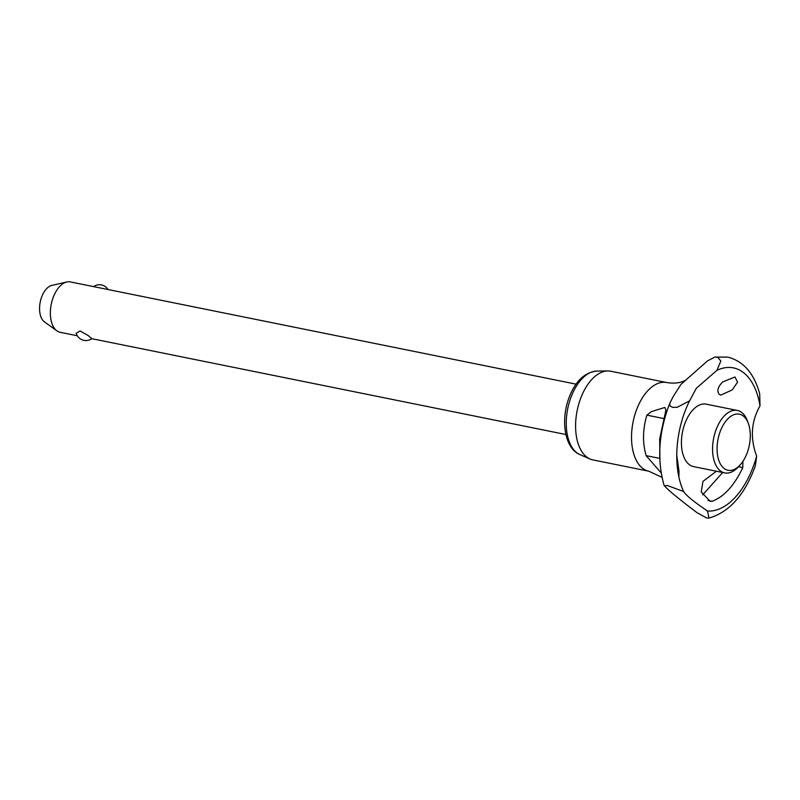 <?xml version="1.0" encoding="UTF-8"?>
<svg xmlns="http://www.w3.org/2000/svg" width="800" height="800" viewBox="0 0 800 800"><rect width="100%" height="100%" fill="white"/><g stroke="black" fill="none" stroke-linecap="round" stroke-linejoin="round"><path stroke-width="1.2" d="M689.58 400.86L677.23 407.29L672.52 407.36L669.84 405.8L669.86 403.17L673.08 396.74L680.93 384.42L707.43 360.95L714.76 357.11L717.55 357.06L720.84 361.02L716.89 370.36L696.33 388.26L689.58 400.87A72.82 40.53 101.4 0 0 685.04 411.26A72.82 40.53 101.4 0 0 683.53 491.29C685.44 494.89 693.42 501.47 707.48 511.02L709.03 518.08L706.78 518.01L697.26 512.85C679.17 499.22 668.25 490.23 664.52 485.88L667.29 485.49L683.63 491.53M576.08 384.15L70.35 281.92A25.69 14.3 101.4 0 0 66.78 281.99A25.69 14.3 101.4 0 0 53.27 297.23A25.69 14.3 101.4 0 0 56.39 330.45A25.69 14.3 101.4 0 0 56.9 330.84A25.69 14.3 101.4 0 0 60.17 332.29L77.31 335.76M56.9 330.84L44.46 321.88A19.19 10.68 -78.6 0 1 44.07 321.59A19.19 10.68 -78.6 0 1 40.31 301.65A19.19 10.68 -78.6 0 1 51.83 285.41L66.78 281.99M666.72 382.55L610.79 371.24A45.22 25.17 101.4 0 0 607.82 370.96A45.22 25.17 101.4 0 0 578.01 406.82A45.22 25.17 101.4 0 0 586.22 456.64A45.22 25.17 101.4 0 0 590.03 459A45.22 25.17 101.4 0 0 592.87 459.89L648.8 471.2A45.22 25.17 101.4 0 1 642.16 467.95A45.22 25.17 101.4 0 1 636.66 409.49A45.22 25.17 101.4 0 1 666.72 382.55C680.16 384.64 685.83 379.86 684.78 380.51M748.35 423.5L747.37 420.85A31.86 17.73 101.4 0 0 742.03 412.74A31.86 17.73 101.4 0 0 737.35 410.45A31.86 17.73 101.4 0 0 714.75 433.72A31.86 17.73 101.4 0 0 720.05 470.62A31.86 17.73 101.4 0 0 724.73 472.91A31.86 17.73 101.4 0 0 738 467.22L739.92 465.16A28.62 15.93 101.4 0 0 748.35 423.5A28.62 15.93 101.4 0 0 743.55 416.21A28.62 15.93 101.4 0 0 720.32 431.21A28.62 15.93 101.4 0 0 723.8 468.22A28.62 15.93 101.4 0 0 739.92 465.16M737.35 410.45L706.22 404.16A31.86 17.73 101.4 0 0 685.04 423.14A31.86 17.73 101.4 0 0 688.91 464.33A31.86 17.73 101.4 0 0 693.59 466.62L724.73 472.91M709.03 518.08C728.73 512.27 743.76 495.92 754.13 469.04L755.37 465.65L756.64 456.1C750.03 438.21 751.15 421.47 760 405.87A72.82 40.53 101.4 0 0 716.89 370.36M707.48 511.02A72.82 40.53 101.4 0 0 753 467.25A72.82 40.53 101.4 0 0 756.64 456.11M661.15 472.88L646.13 455.65C642.43 442.8 642.68 429.3 646.88 415.14L663.59 418.52M646.88 415.14L651.42 411.61L664.84 407.46L665.93 409.99L659.68 438.99L659.96 462.57M676.76 455.33L678.99 470.93L678.89 477.12M742.93 461.33L742.77 467.62C734.38 485.46 724.17 496.68 712.13 501.3L710.2 501.36L701.26 491.99L702.95 481.42L716.37 471.22M722.64 381.99L734.98 376.98L737.57 382.16L732.23 389.89L720.84 395.09L719.15 394.32C716.71 390.98 717.87 386.87 722.64 381.99M702.67 494.9L722.69 472.5M760 405.87L759.7 393.78C754 373.22 743.32 361 727.65 357.11L714.76 357.11M707.95 500.45L712.13 501.3M76.18 333.21L80.14 330.99L88.26 335.59L91.82 338.65A10.12 10.12 0 0 1 76.18 333.21M596.83 371.07A42.92 23.89 101.4 0 0 571.12 396.91A42.92 23.89 101.4 0 0 576.33 452.39A42.92 23.89 101.4 0 0 579.94 454.62C564.25 448.14 560.5 419.58 569.22 397.2C575.52 381.04 584.73 372.33 596.83 371.07L607.82 370.96M646.13 455.65L659.5 458.35M676.9 461.87L677.9 462.07M738.44 466.75L742.77 467.62M669.86 403.17L668.59 406.37C658.52 434.35 657.04 460.7 664.13 485.43M661.99 477.32L648.8 471.2M579.94 454.62L590.03 459M108.04 289.54A10.12 10.12 0 0 0 93.56 286.61M91.78 338.68L565.9 434.52"/></g></svg>
